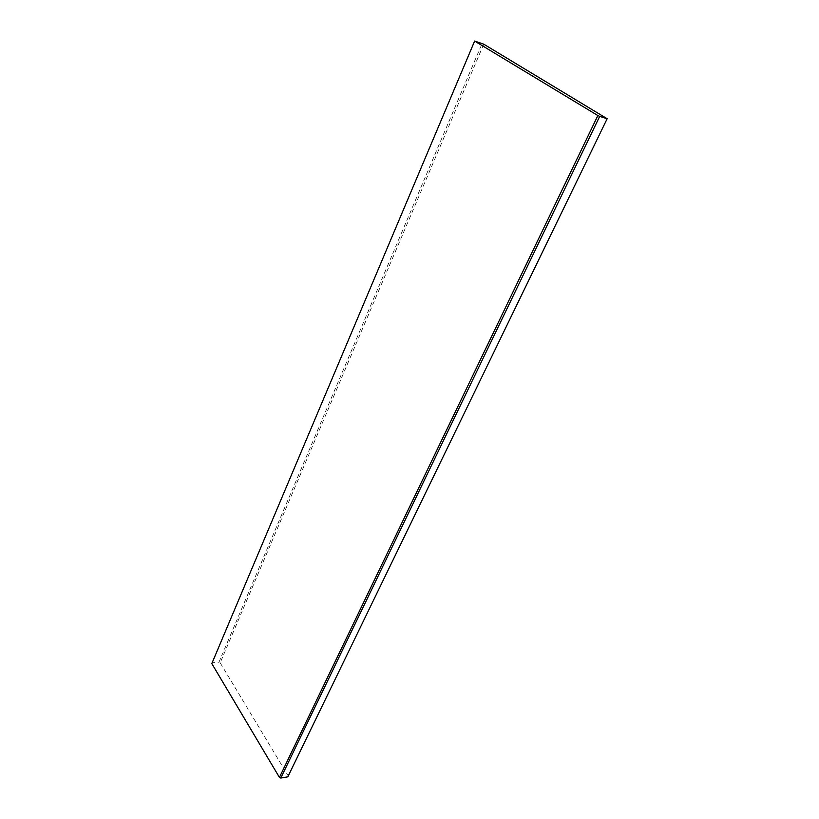 <?xml version="1.0" encoding="UTF-8"?>
<svg xmlns="http://www.w3.org/2000/svg" width="819" height="819" viewBox="0 0 819 819"><rect width="100%" height="100%" fill="white"/><g stroke="black" fill="none" stroke-linecap="round" stroke-linejoin="round"><path stroke-width="0.61" stroke-dasharray="4.09 3.07" d="M483.742 44.175L220.178 662.796L218.949 662.213L482.135 43.438M474.846 40.95L212.254 662.837L218.949 662.213M212.254 662.837L211.804 663.585M287.807 776.842L607.196 118.489M220.178 662.796L288.206 775.9"/><path stroke-width="1.23" d="M279.433 777.405L211.804 663.585L474.631 41.063L483.742 44.175L607.155 118.735L287.807 776.842L280.794 778.05L599.692 116.38L597.87 115.551L279.433 777.405L280.794 778.05M474.631 41.063L597.87 115.551M599.692 116.38L607.155 118.735"/></g></svg>

